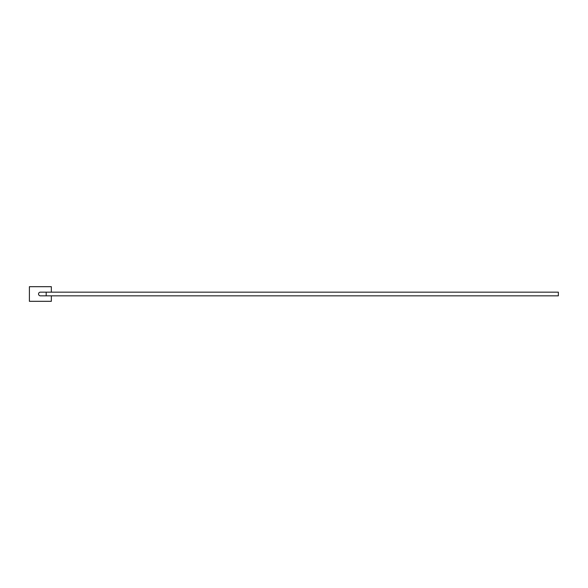 <?xml version="1.0" encoding="UTF-8"?>
<svg xmlns="http://www.w3.org/2000/svg" width="588" height="588" viewBox="0 0 588 588"><rect width="100%" height="100%" fill="white"/><g stroke="black" fill="none" stroke-linecap="round" stroke-linejoin="round"><path stroke-width="0.88" d="M46.195 295.83L46.195 292.17L40.374 292.17A1.83 1.83 0 0 0 38.543 294A1.83 1.83 0 0 0 40.374 295.83L558.35 295.83L558.35 292.17L558.35 295.83M51.347 292.17L51.347 286.687L29.4 286.687L29.4 301.313L51.347 301.313L51.347 295.83M46.195 292.17L558.35 292.17"/></g></svg>
